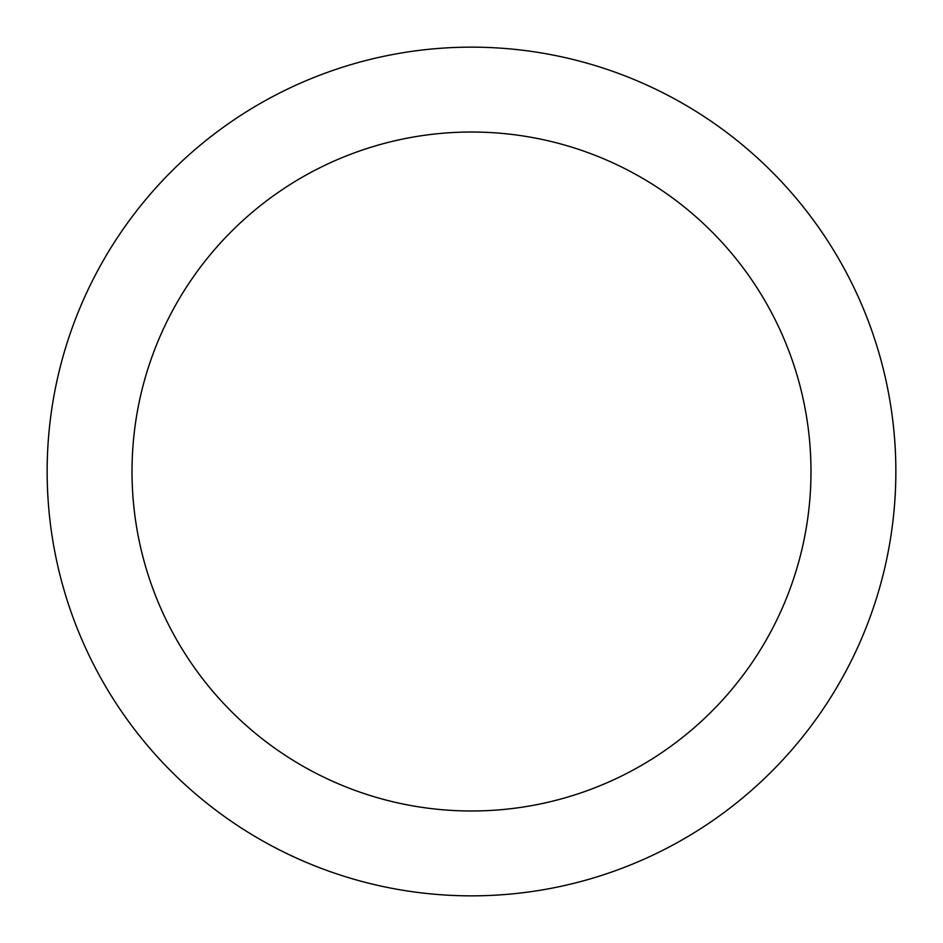 <?xml version="1.0" encoding="UTF-8"?>
<svg xmlns="http://www.w3.org/2000/svg" width="943" height="943" viewBox="0 0 943 943"><rect width="100%" height="100%" fill="white"/><g stroke="black" fill="none" stroke-linecap="round" stroke-linejoin="round"><path stroke-width="1.41" d="M471.5 47.15A424.35 424.35 0 0 1 838.999 683.675A424.35 424.35 0 0 1 104.001 683.675A424.35 424.35 0 0 1 471.5 47.15M471.5 132.02A339.48 339.48 0 0 1 765.504 641.24A339.48 339.48 0 0 1 177.496 641.24A339.48 339.48 0 0 1 471.5 132.02"/></g></svg>
